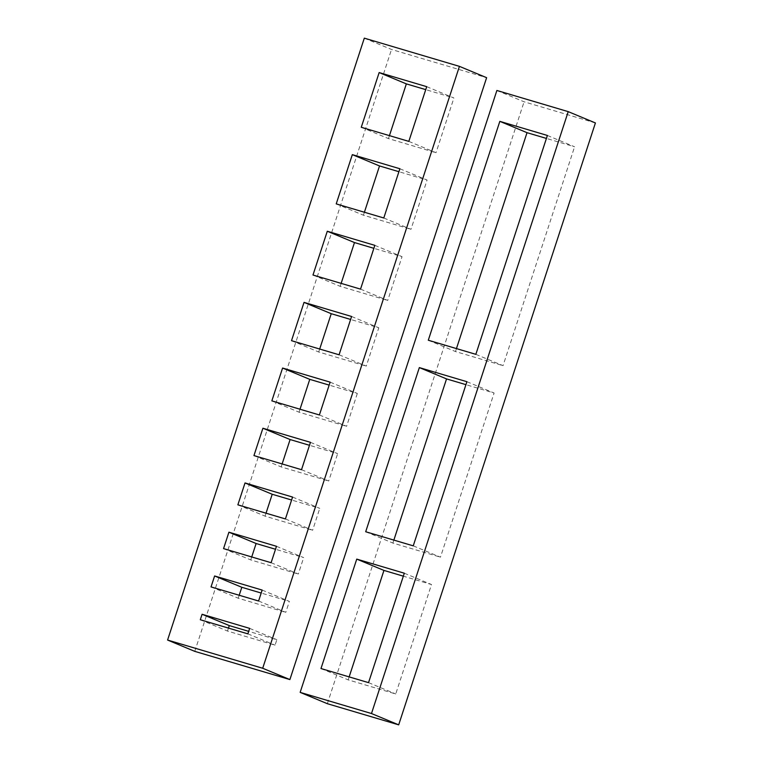 <?xml version="1.0" encoding="UTF-8"?>
<svg xmlns="http://www.w3.org/2000/svg" width="763" height="763" viewBox="0 0 763 763"><rect width="100%" height="100%" fill="white"/><g stroke="black" fill="none" stroke-linecap="round" stroke-linejoin="round"><path stroke-width="0.57" stroke-dasharray="3.81 2.86" d="M466.908 381.7L494.1 393.012L465.935 384.657M413.25 545.85L440.451 557.171L494.1 393.012M365.696 531.744L392.888 543.065L440.451 557.171M393.861 540.099L392.888 543.065M320.985 668.541L348.176 679.862L395.739 693.968L431.505 584.525L403.341 576.17M349.149 676.895L348.176 679.862M404.314 573.213L431.505 584.525M368.539 682.647L395.739 693.968M547.386 135.461L574.587 146.782L546.422 138.427M475.845 354.337L503.046 365.658L574.587 146.782M428.291 340.231L455.492 351.552L503.046 365.658M456.455 348.586L455.492 351.552M496.885 90.473L524.076 101.794L595.417 122.948M327.346 703.696L524.076 101.794M262.167 590.076L289.368 601.397L261.204 593.042M258.59 601.015L285.791 612.336L289.368 601.397M211.036 586.909L238.237 598.23L285.791 612.336M239.201 595.264L238.237 598.23M200.307 619.747L227.498 631.058L275.061 645.164L276.845 639.699L248.681 631.344M228.471 628.102L227.498 631.058M249.654 628.378L276.845 639.699M247.861 633.853L275.061 645.164M276.473 546.298L303.674 557.619L275.51 549.265M271.113 562.712L298.304 574.034L303.674 557.619M223.559 548.607L250.75 559.928L298.304 574.034M251.723 556.961L250.75 559.928M351.59 316.483L378.791 327.804L350.627 319.449M339.077 354.785L366.269 366.106L378.791 327.804M291.514 340.679L318.715 352.001L366.269 366.106M319.687 349.034L318.715 352.001M330.131 382.149L357.332 393.46L329.158 385.105M319.401 414.977L346.602 426.298L357.332 393.46M271.847 400.871L299.039 412.192L346.602 426.298M300.012 409.226L299.039 412.192M310.455 442.34L337.656 453.651L309.492 445.296M301.519 469.693L328.71 481.014L337.656 453.651M253.955 455.587L281.156 466.908L328.71 481.014M282.129 463.942L281.156 466.908M374.843 245.352L402.044 256.664L373.87 248.318M360.537 289.129L387.728 300.441L402.044 256.664M312.983 275.023L340.174 286.335L387.728 300.441M341.147 283.378L340.174 286.335M292.572 497.056L319.773 508.368L291.609 500.013M285.419 518.945L312.62 530.256L319.773 508.368M237.865 504.839L265.057 516.15L312.62 530.256M266.029 513.194L265.057 516.15M399.879 168.747L427.08 180.058L398.915 171.704M383.789 217.989L410.98 229.31L427.08 180.058M336.225 203.883L363.426 215.204L410.98 229.31M364.399 212.238L363.426 215.204M426.708 86.667L453.909 97.988L425.744 89.633M408.825 141.384L436.016 152.705L453.909 97.988M361.271 127.278L388.462 138.599L436.016 152.705M389.435 135.633L388.462 138.599M364.313 38.15L391.514 49.471L486.622 77.683M194.784 651.364L391.514 49.471"/><path stroke-width="1.14" d="M419.345 367.594L365.696 531.744L413.25 545.85L466.908 381.7L419.345 367.594L446.546 378.906L393.861 540.099M465.935 384.657L446.546 378.906M356.75 559.107L320.985 668.541L368.539 682.647L404.314 573.213L356.75 559.107L383.951 570.419L349.149 676.895M403.341 576.17L383.951 570.419M499.832 121.355L428.291 340.231L475.845 354.337L547.386 135.461L499.832 121.355L527.023 132.676L456.455 348.586M546.422 138.427L527.023 132.676M300.155 692.375L371.486 713.529L398.687 724.85L327.346 703.696L300.155 692.375L496.885 90.473L568.216 111.636L595.417 122.948L398.687 724.85M371.486 713.529L568.216 111.636M214.613 575.97L211.036 586.909L258.59 601.015L262.167 590.076L214.613 575.97L241.814 587.291L239.201 595.264M261.204 593.042L241.814 587.291M202.09 614.272L200.307 619.747L247.861 633.853L249.654 628.378L202.09 614.272L229.291 625.593L228.471 628.102M248.681 631.344L229.291 625.593M228.919 532.192L223.559 548.607L271.113 562.712L276.473 546.298L228.919 532.192L256.12 543.514L251.723 556.961M275.51 549.265L256.12 543.514M304.036 302.377L291.514 340.679L339.077 354.785L351.59 316.483L304.036 302.377L331.237 313.698L319.687 349.034M350.627 319.449L331.237 313.698M282.577 368.043L271.847 400.871L319.401 414.977L330.131 382.149L282.577 368.043L309.768 379.354L300.012 409.226M329.158 385.105L309.768 379.354M262.901 428.234L253.955 455.587L301.519 469.693L310.455 442.34L262.901 428.234L290.102 439.545L282.129 463.942M309.492 445.296L290.102 439.545M327.289 231.246L312.983 275.023L360.537 289.129L374.843 245.352L327.289 231.246L354.48 242.558L341.147 283.378M373.87 248.318L354.48 242.558M245.018 482.95L237.865 504.839L285.419 518.945L292.572 497.056L245.018 482.95L272.21 494.262L266.029 513.194M291.609 500.013L272.21 494.262M352.325 154.641L336.225 203.883L383.789 217.989L399.879 168.747L352.325 154.641L379.526 165.952L364.399 212.238M398.915 171.704L379.526 165.952M379.154 72.561L361.271 127.278L408.825 141.384L426.708 86.667L379.154 72.561L406.345 83.882L389.435 135.633M425.744 89.633L406.345 83.882M167.583 640.052L262.701 668.264L289.892 679.575L194.784 651.364L167.583 640.052L364.313 38.15L459.431 66.362L486.622 77.683L289.892 679.575M262.701 668.264L459.431 66.362"/></g></svg>
